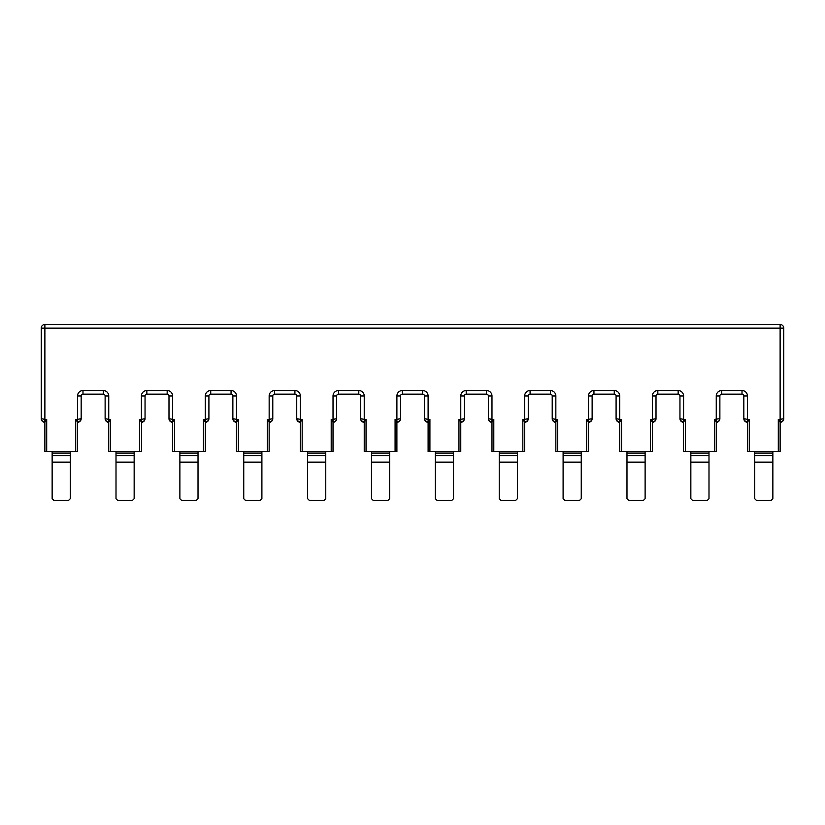 <?xml version="1.0" encoding="UTF-8"?>
<svg xmlns="http://www.w3.org/2000/svg" width="825" height="825" viewBox="0 0 825 825"><rect width="100%" height="100%" fill="white"/><g stroke="black" fill="none" stroke-linecap="round" stroke-linejoin="round"><path stroke-width="1.24" d="M364.238 422.08L364.238 419.389L366.052 419.389L364.238 422.08L364.238 451.512L396.897 451.512L396.897 422.08L395.082 419.389L395.082 451.512M428.103 422.08L428.103 419.389L429.918 419.389L428.103 422.08L428.103 451.512L460.762 451.512L460.762 422.08L458.948 419.389L458.948 451.512M491.978 422.08L491.978 419.389L493.793 419.389L491.978 422.08L491.978 451.512L524.638 451.512L524.638 422.08L522.823 419.389L522.823 451.512M555.844 422.08L555.844 419.389L557.659 419.389L555.844 422.08L555.844 451.512L588.503 451.512L588.503 422.08L586.688 419.389L586.688 451.512M619.719 422.08L619.719 419.389L621.534 419.389L619.719 422.08L619.719 451.512L652.379 451.512L652.379 422.08L650.564 419.389L650.564 451.512M683.585 451.512L683.585 419.389L685.4 419.389L683.585 422.08L683.585 451.512L716.255 451.512L716.255 422.08L714.44 419.389L714.44 451.512M743.83 395.979A1.815 1.815 0 0 0 742.015 394.164L742.015 390.545L721.689 390.545L721.689 394.164A1.815 1.815 0 0 0 719.874 395.979L719.874 418.667L719.874 395.979A1.815 1.815 0 0 1 721.689 394.164L742.015 394.164A1.815 1.815 0 0 1 743.83 395.979L747.46 395.979A5.445 5.445 0 0 0 742.015 390.545A5.445 5.445 0 0 1 747.46 395.979L747.46 419.389L743.83 418.667L743.83 395.979L743.83 418.667L744.356 420.544L747.46 422.297L747.46 419.389L749.275 419.389L747.46 422.08L747.46 451.512L780.12 451.512L780.12 422.08L778.305 419.389L778.305 451.512M44.88 451.512L44.88 419.389L46.695 419.389L44.88 422.08L44.88 451.512L77.54 451.512L77.54 422.08L75.725 419.389L75.725 451.512M108.745 422.08L108.745 419.389L110.56 419.389L108.745 422.08L108.745 451.512L141.415 451.512L141.415 422.08L139.6 419.389L139.6 451.512M172.621 422.08L172.621 419.389L174.436 419.389L172.621 422.08L172.621 451.512L205.281 451.512L205.281 422.08L203.466 419.389L203.466 451.512M236.497 422.08L236.497 419.389L238.312 419.389L236.497 422.08L236.497 451.512L269.156 451.512L269.156 422.08L267.341 419.389L267.341 451.512M300.362 422.08L300.362 419.389L302.177 419.389L300.362 422.08L300.362 451.512L333.022 451.512L333.022 422.08L331.207 419.389L331.207 451.512M754.72 462.124L754.72 498.692L756.535 500.507L771.045 500.507L772.86 498.692L772.86 462.124L754.72 462.124L754.72 455.555L772.86 455.555L772.86 453.09L754.72 453.09L754.72 455.555M754.72 451.512L754.72 453.09M690.845 462.124L690.845 498.692L692.66 500.507L707.18 500.507L708.995 498.692L708.995 462.124L690.845 462.124L690.845 455.555L708.995 455.555L708.995 453.09L690.845 453.09L690.845 455.555M690.845 451.512L690.845 453.09M626.979 462.124L626.979 498.692L628.794 500.507L643.304 500.507L645.119 498.692L645.119 462.124L626.979 462.124L626.979 455.555L645.119 455.555L645.119 453.09L626.979 453.09L626.979 455.555M626.979 451.512L626.979 453.09M563.104 462.124L563.104 498.692L564.919 500.507L579.439 500.507L581.254 498.692L581.254 462.124L563.104 462.124L563.104 455.555L581.254 455.555L581.254 453.09L563.104 453.09L563.104 455.555M563.104 451.512L563.104 453.09M499.238 462.124L499.238 498.692L501.053 500.507L515.563 500.507L517.378 498.692L517.378 462.124L499.238 462.124L499.238 455.555L517.378 455.555L517.378 453.09L499.238 453.09L499.238 455.555M499.238 451.512L499.238 453.09M435.363 462.124L435.363 498.692L437.178 500.507L451.698 500.507L453.513 498.692L453.513 462.124L435.363 462.124L435.363 455.555L453.513 455.555L453.513 453.09L435.363 453.09L435.363 455.555M435.363 451.512L435.363 453.09M371.487 462.124L371.487 498.692L373.302 500.507L387.822 500.507L389.637 498.692L389.637 462.124L371.487 462.124L371.487 455.555L389.637 455.555L389.637 453.09L371.487 453.09L371.487 455.555M371.487 451.512L371.487 453.09M307.622 462.124L307.622 498.692L309.437 500.507L323.947 500.507L325.762 498.692L325.762 462.124L307.622 462.124L307.622 455.555L325.762 455.555L325.762 453.09L307.622 453.09L307.622 455.555M307.622 451.512L307.622 453.09M243.746 462.124L243.746 498.692L245.561 500.507L260.081 500.507L261.896 498.692L261.896 462.124L243.746 462.124L243.746 455.555L261.896 455.555L261.896 453.09L243.746 453.09L243.746 455.555M243.746 451.512L243.746 453.09M179.881 462.124L179.881 498.692L181.696 500.507L196.206 500.507L198.021 498.692L198.021 462.124L179.881 462.124L179.881 455.555L198.021 455.555L198.021 453.09L179.881 453.09L179.881 455.555M179.881 451.512L179.881 453.09M116.005 462.124L116.005 498.692L117.82 500.507L132.34 500.507L134.155 498.692L134.155 462.124L116.005 462.124L116.005 455.555L134.155 455.555L134.155 453.09L116.005 453.09L116.005 455.555M116.005 451.512L116.005 453.09M782.616 421.297L783.75 418.667A3.63 3.63 0 0 1 780.12 422.297L782.616 421.297L783.75 418.667L783.75 328.123A3.63 3.63 0 0 0 780.12 324.493L44.88 324.493A3.63 3.63 0 0 0 41.25 328.123L41.25 418.667L41.848 420.668L44.88 422.297A3.63 3.63 0 0 1 41.25 418.667L44.88 419.389L44.88 328.123L780.12 328.123L780.12 419.389L778.305 419.389M780.12 422.297A3.63 3.63 0 0 0 783.75 418.667L780.12 419.389L780.12 451.512M52.14 451.512L52.14 455.555L70.28 455.555L70.28 451.512M70.28 455.555L70.28 498.692L68.465 500.507L53.955 500.507L52.14 498.692L52.14 462.124L70.28 462.124M52.14 455.555L52.14 462.124M772.86 451.512L772.86 453.09M772.86 455.555L772.86 462.124M134.155 451.512L134.155 453.09M134.155 455.555L134.155 462.124M198.021 451.512L198.021 453.09M198.021 455.555L198.021 462.124M261.896 451.512L261.896 453.09M261.896 455.555L261.896 462.124M325.762 451.512L325.762 453.09M325.762 455.555L325.762 462.124M389.637 451.512L389.637 453.09M389.637 455.555L389.637 462.124M453.513 451.512L453.513 453.09M453.513 455.555L453.513 462.124M517.378 451.512L517.378 453.09M517.378 455.555L517.378 462.124M581.254 451.512L581.254 453.09M581.254 455.555L581.254 462.124M645.119 451.512L645.119 453.09M645.119 455.555L645.119 462.124M708.995 451.512L708.995 453.09M708.995 455.555L708.995 462.124M80.561 420.668L81.17 418.667A3.63 3.63 0 0 1 77.54 422.297L80.561 420.668L81.17 418.667A3.63 3.63 0 0 1 77.54 422.297L77.54 419.389L75.725 419.389M208.302 420.678L208.911 418.667A3.63 3.63 0 0 1 205.281 422.297L208.302 420.678L208.911 418.667A3.63 3.63 0 0 1 205.281 422.297L205.281 419.389L203.466 419.389M399.919 420.668L400.527 418.667A3.63 3.63 0 0 1 396.897 422.297L399.919 420.668L400.527 418.667A3.63 3.63 0 0 1 396.897 422.297L396.897 419.389L395.082 419.389M491.978 451.512L491.978 422.297A3.63 3.63 0 0 1 488.348 418.667L488.874 420.544L491.978 422.297A3.63 3.63 0 0 1 488.348 418.667L488.348 395.979L491.978 395.979A5.445 5.445 0 0 0 486.533 390.545L466.207 390.545A5.445 5.445 0 0 0 460.762 395.979L460.762 419.389L458.948 419.389M619.719 451.512L619.719 422.297A3.63 3.63 0 0 1 616.089 418.667L616.089 395.979L616.089 418.667L616.615 420.544L619.719 422.297A3.63 3.63 0 0 1 616.089 418.667L619.719 419.389L619.719 395.979A5.445 5.445 0 0 0 614.274 390.545L593.948 390.545A5.445 5.445 0 0 0 588.503 395.979L588.503 419.389L586.688 419.389M82.985 394.164L103.311 394.164A1.815 1.815 0 0 1 105.126 395.979L105.126 418.667L105.652 420.554L108.745 422.297A3.63 3.63 0 0 1 105.126 418.667L108.745 419.389L108.745 395.979A5.445 5.445 0 0 0 103.311 390.545L82.985 390.545A5.445 5.445 0 0 0 77.54 395.979L77.54 419.389L81.17 418.667L81.17 395.979A1.815 1.815 0 0 1 82.985 394.164L82.985 390.545A5.445 5.445 0 0 0 77.54 395.979L81.17 395.979A1.815 1.815 0 0 1 82.985 394.164M144.437 420.678L145.045 418.667A3.63 3.63 0 0 1 141.415 422.297L144.437 420.678L145.045 418.667L145.045 395.979A1.815 1.815 0 0 1 146.85 394.164L167.176 394.164A1.815 1.815 0 0 1 168.991 395.979L168.991 418.667L169.527 420.564L172.621 422.297A3.63 3.63 0 0 1 168.991 418.667L172.621 419.389L172.621 395.979A5.445 5.445 0 0 0 167.176 390.545L146.85 390.545A5.445 5.445 0 0 0 141.415 395.979L141.415 419.389L139.6 419.389M232.867 395.979L232.867 418.667L233.403 420.575L236.497 422.297A3.63 3.63 0 0 1 232.867 418.667L236.497 419.389L236.497 395.979A5.445 5.445 0 0 0 231.052 390.545L210.726 390.545A5.445 5.445 0 0 0 205.281 395.979L205.281 419.389L208.911 418.667L208.911 395.979A1.815 1.815 0 0 1 210.726 394.164L231.052 394.164A1.815 1.815 0 0 1 232.867 395.979L236.497 395.979A5.445 5.445 0 0 0 231.052 390.545L231.052 394.164A1.815 1.815 0 0 1 232.867 395.979M272.168 420.678L272.786 418.667A3.63 3.63 0 0 1 269.156 422.297L272.168 420.678L272.786 418.667L272.786 395.979A1.815 1.815 0 0 1 274.601 394.164L294.917 394.164A1.815 1.815 0 0 1 296.732 395.979L296.732 418.667L297.268 420.564L300.362 422.297A3.63 3.63 0 0 1 296.732 418.667L300.362 419.389L300.362 395.979A5.445 5.445 0 0 0 294.917 390.545L274.601 390.545A5.445 5.445 0 0 0 269.156 395.979L269.156 419.389L267.341 419.389M336.043 420.668L336.652 418.667A3.63 3.63 0 0 1 333.022 422.297L336.043 420.668L336.652 418.667L336.652 395.979A1.815 1.815 0 0 1 338.467 394.164L358.793 394.164A1.815 1.815 0 0 1 360.608 395.979L360.608 418.667L361.133 420.554L364.238 422.297A3.63 3.63 0 0 1 360.608 418.667L364.238 419.389L364.238 395.979A5.445 5.445 0 0 0 358.793 390.545L338.467 390.545A5.445 5.445 0 0 0 333.022 395.979L333.022 419.389L331.207 419.389M424.473 408.086L424.473 395.979L424.473 418.667L425.009 420.554L428.103 422.297A3.63 3.63 0 0 1 424.473 418.667L428.103 419.389L428.103 395.979A5.445 5.445 0 0 0 422.658 390.545L402.342 390.545A5.445 5.445 0 0 0 396.897 395.979L396.897 419.389L400.527 418.667L400.527 395.979L400.527 408.086M527.67 420.657L528.268 418.667A3.63 3.63 0 0 1 524.638 422.297L527.67 420.657L528.268 418.667L528.268 395.979A1.815 1.815 0 0 1 530.083 394.164L550.399 394.164A1.815 1.815 0 0 1 552.214 395.979L552.214 418.667L552.74 420.544L555.844 422.297A3.63 3.63 0 0 1 552.214 418.667L555.844 419.389L555.844 395.979A5.445 5.445 0 0 0 550.399 390.545L530.083 390.545A5.445 5.445 0 0 0 524.638 395.979L524.638 419.389L522.823 419.389M655.411 420.657L656.009 418.667A3.63 3.63 0 0 1 652.379 422.297L655.411 420.657L656.009 418.667L656.009 395.979A1.815 1.815 0 0 1 657.824 394.164L678.15 394.164A1.815 1.815 0 0 1 679.955 395.979L679.955 418.667L680.481 420.544L683.585 422.297A3.63 3.63 0 0 1 679.955 418.667L683.585 419.389L683.585 395.979A5.445 5.445 0 0 0 678.15 390.545L657.824 390.545A5.445 5.445 0 0 0 652.379 395.979L652.379 419.389L650.564 419.389M591.535 420.657L592.133 418.667A3.63 3.63 0 0 1 588.503 422.297L591.535 420.657L592.133 418.667L592.133 395.979A1.815 1.815 0 0 1 593.948 394.164L614.274 394.164A1.815 1.815 0 0 1 616.089 395.979L619.719 395.979M463.794 420.668L464.392 418.667A3.63 3.63 0 0 1 460.762 422.297L463.794 420.668L464.392 418.667L464.392 395.979A1.815 1.815 0 0 1 466.207 394.164L486.533 394.164A1.815 1.815 0 0 1 488.348 395.979A1.815 1.815 0 0 0 486.533 394.164L486.533 390.545M466.207 390.545L466.207 394.164A1.815 1.815 0 0 0 464.392 395.979A1.815 1.815 0 0 1 466.207 394.164A1.815 1.815 0 0 0 464.392 395.979L464.392 408.086M402.342 390.545L402.342 394.164A1.815 1.815 0 0 0 400.527 395.979A1.815 1.815 0 0 1 402.342 394.164L422.658 394.164A1.815 1.815 0 0 1 424.473 395.979L428.103 395.979A5.445 5.445 0 0 0 422.658 390.545L422.658 394.164A1.815 1.815 0 0 1 424.473 395.979M719.287 420.657L719.874 418.667A3.63 3.63 0 0 1 716.255 422.297L719.287 420.657L719.874 418.667L714.44 419.389M656.009 418.667L652.379 419.389L652.379 422.297A3.63 3.63 0 0 0 656.009 418.667M592.133 418.667L588.503 419.389L588.503 422.297A3.63 3.63 0 0 0 592.133 418.667M524.638 422.297A3.63 3.63 0 0 0 528.268 418.667L524.638 419.389L524.638 451.512M491.978 395.979L491.978 419.389L488.348 418.667L488.874 420.544M464.392 418.667L460.762 419.389L460.762 422.297A3.63 3.63 0 0 0 464.392 418.667M336.652 418.667L333.022 419.389L333.022 422.297A3.63 3.63 0 0 0 336.652 418.667M272.786 418.667L269.156 419.389L269.156 422.297A3.63 3.63 0 0 0 272.786 418.667M145.045 418.667L141.415 419.389L141.415 422.297A3.63 3.63 0 0 0 145.045 418.667M530.083 390.545L530.083 394.164A1.815 1.815 0 0 0 528.268 395.979A1.815 1.815 0 0 1 530.083 394.164A1.815 1.815 0 0 0 528.268 395.979L524.638 395.979M747.46 422.297A3.63 3.63 0 0 1 743.83 418.667A3.63 3.63 0 0 0 747.46 422.297L747.46 451.512M719.874 418.667A3.63 3.63 0 0 1 716.255 422.297L716.255 395.979A5.445 5.445 0 0 1 721.689 390.545A5.445 5.445 0 0 0 716.255 395.979L719.874 395.979M366.052 419.389L366.052 451.512M429.918 419.389L429.918 451.512M493.793 419.389L493.793 451.512M557.659 419.389L557.659 451.512M621.534 419.389L621.534 451.512M685.4 419.389L685.4 451.512M749.275 419.389L749.275 451.512M46.695 419.389L46.695 451.512M110.56 419.389L110.56 451.512M174.436 419.389L174.436 451.512M238.312 419.389L238.312 451.512M302.177 419.389L302.177 451.512M358.793 390.545A5.445 5.445 0 0 1 364.238 395.979L360.608 395.979A1.815 1.815 0 0 0 358.793 394.164L358.793 390.545M294.917 390.545A5.445 5.445 0 0 1 300.362 395.979L296.732 395.979A1.815 1.815 0 0 0 294.917 394.164L294.917 390.545M167.176 390.545A5.445 5.445 0 0 1 172.621 395.979L168.991 395.979A1.815 1.815 0 0 0 167.176 394.164L167.176 390.545M44.88 324.493A3.63 3.63 0 0 0 41.25 328.123L44.88 328.123L44.88 324.493M783.75 328.123A3.63 3.63 0 0 0 780.12 324.493L780.12 328.123L783.75 328.123M52.14 453.09L70.28 453.09M103.311 390.545L103.311 394.164A1.815 1.815 0 0 1 105.126 395.979L108.745 395.979M652.379 395.979L656.009 395.979A1.815 1.815 0 0 1 657.824 394.164L657.824 390.545M678.15 390.545L678.15 394.164A1.815 1.815 0 0 1 679.955 395.979L683.585 395.979M588.503 395.979L592.133 395.979A1.815 1.815 0 0 1 593.948 394.164L593.948 390.545M614.274 390.545L614.274 394.164A1.815 1.815 0 0 1 616.089 395.979M550.399 390.545L550.399 394.164A1.815 1.815 0 0 1 552.214 395.979L555.844 395.979M333.022 395.979L336.652 395.979A1.815 1.815 0 0 1 338.467 394.164L338.467 390.545M269.156 395.979L272.786 395.979A1.815 1.815 0 0 1 274.601 394.164L274.601 390.545M205.281 395.979L208.911 395.979A1.815 1.815 0 0 1 210.726 394.164L210.726 390.545M141.415 395.979L145.045 395.979A1.815 1.815 0 0 1 146.85 394.164L146.85 390.545M464.392 395.979L460.762 395.979M400.527 395.979L396.897 395.979M683.585 422.297A3.63 3.63 0 0 1 679.955 418.667L680.481 420.544M555.844 422.297A3.63 3.63 0 0 1 552.214 418.667L552.74 420.544M428.103 422.297A3.63 3.63 0 0 1 424.473 418.667L425.009 420.554M364.238 422.297A3.63 3.63 0 0 1 360.608 418.667L361.133 420.554M300.362 422.297A3.63 3.63 0 0 1 296.732 418.667L297.268 420.564M236.497 422.297A3.63 3.63 0 0 1 232.867 418.667L233.403 420.564M172.621 422.297A3.63 3.63 0 0 1 168.991 418.667L169.527 420.564M108.745 422.297A3.63 3.63 0 0 1 105.126 418.667L105.652 420.554M41.848 420.668L41.25 418.667M616.615 420.544L616.089 418.667M744.356 420.533L743.83 418.667M781.131 422.153L781.822 421.864"/></g></svg>
